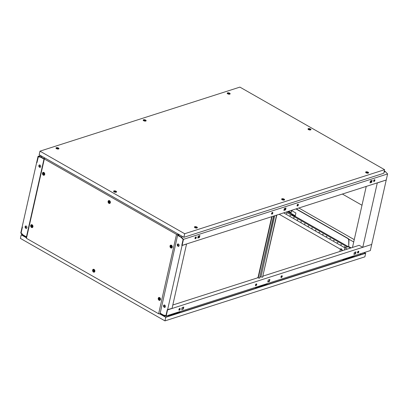 <?xml version="1.0" encoding="UTF-8"?>
<svg xmlns="http://www.w3.org/2000/svg" width="408" height="408" viewBox="0 0 408 408"><rect width="100%" height="100%" fill="white"/><g stroke="black" fill="none" stroke-linecap="round" stroke-linejoin="round"><path stroke-width="0.61" d="M291.179 214.909L295.071 216.852L295.157 216.342L350.671 248.023M386.126 180.04L377.283 182.952L362.783 247.304L371.714 244.443L386.213 180.091M366.246 186.405L352.492 247.442M357.678 251.869L358.295 252.221M362.401 247.182L362.783 247.304M295.157 216.342L295.902 213.027L291.541 210.538L291.067 212.634L288.665 211.257M296.208 208.84L348.289 238.563L349.003 239.909L348.723 246.519L351.115 247.88M348.723 246.519L348.748 239.991L348.034 238.644L295.953 208.927M291.751 210.661L291.067 212.634M348.289 238.563L348.034 238.644M348.534 239.017L353.721 241.98M295.28 215.791L287.813 211.533M349.003 239.909L348.748 239.991M295.208 216.128L287.39 211.665M291.22 214.654L295.111 216.617M286.498 211.951L286.457 212.211M178.332 243.994A1.183 0.872 -107.8 0 0 178.056 244.489A1.183 0.872 -107.8 0 0 178.903 246.121M40.509 167.056A1.183 0.872 72.2 0 1 39.469 165.403A1.183 0.872 72.2 0 1 39.703 164.944M39.586 164.939A1.285 0.944 -107.8 0 0 39.392 165.357A1.285 0.944 -107.8 0 0 40.428 167.147M178.026 243.943A1.285 0.944 -107.8 0 0 177.602 244.571A1.285 0.944 -107.8 0 0 177.832 245.784A1.234 0.908 -107.8 0 0 178.719 246.269M178.23 243.964A1.285 0.944 -107.8 0 0 177.985 244.448A1.285 0.944 -107.8 0 0 178.832 246.192M25.949 225.981A1.183 0.872 -107.8 0 0 25.709 226.44A1.183 0.872 -107.8 0 0 26.755 228.097M25.831 225.976A1.285 0.944 -107.8 0 0 25.638 226.399A1.285 0.944 -107.8 0 0 26.673 228.189M26.484 228.307A1.285 0.944 -107.8 0 0 26.525 228.302A1.234 0.908 -107.8 0 1 26.484 228.307A1.234 0.908 -107.8 0 1 25.367 226.583A1.234 0.908 -107.8 0 1 25.775 225.981M165.148 307.158A1.183 0.872 72.2 0 1 164.302 305.526A1.183 0.872 72.2 0 1 164.577 305.031M164.22 304.985A1.234 0.908 -107.8 0 0 163.812 305.587A1.234 0.908 -107.8 0 0 164.072 306.821A1.285 0.944 72.2 0 1 163.848 305.607A1.285 0.944 72.2 0 1 164.271 304.98M164.47 305A1.285 0.944 -107.8 0 0 164.23 305.485A1.285 0.944 -107.8 0 0 165.077 307.229M40.683 166.663A1.234 0.908 72.2 0 1 40.152 167.321A1.234 0.908 72.2 0 1 39.158 166.903A1.234 0.908 72.2 0 1 38.867 165.628A1.234 0.908 72.2 0 1 39.398 164.97A1.234 0.908 72.2 0 1 40.387 165.388A1.234 0.908 72.2 0 1 40.683 166.663M39.53 164.944A1.234 0.908 -107.8 0 0 39.122 165.546A1.234 0.908 -107.8 0 0 40.239 167.27M26.928 227.7A1.234 0.908 72.2 0 1 26.398 228.358A1.234 0.908 72.2 0 1 25.403 227.939A1.234 0.908 72.2 0 1 25.112 226.664A1.234 0.908 72.2 0 1 25.643 226.006A1.234 0.908 72.2 0 1 26.632 226.425A1.234 0.908 72.2 0 1 26.928 227.7M177.312 244.632A1.234 0.908 -107.8 0 0 177.602 245.907A1.234 0.908 -107.8 0 0 178.597 246.325A1.234 0.908 -107.8 0 0 179.127 245.667A1.234 0.908 -107.8 0 0 178.832 244.392A1.234 0.908 -107.8 0 0 177.842 243.974A1.234 0.908 -107.8 0 0 177.312 244.632M177.975 243.943A1.234 0.908 -107.8 0 0 177.567 244.55A1.234 0.908 -107.8 0 0 177.832 245.784M164.072 306.821A1.234 0.908 -107.8 0 0 164.965 307.306M163.557 305.668A1.234 0.908 -107.8 0 0 163.848 306.944A1.234 0.908 -107.8 0 0 164.842 307.362A1.234 0.908 -107.8 0 0 165.373 306.704A1.234 0.908 -107.8 0 0 165.077 305.429A1.234 0.908 -107.8 0 0 164.087 305.011A1.234 0.908 -107.8 0 0 163.557 305.668M179.454 234.784L178.077 235.227L177.674 234.998M160.482 313.675L159.987 313.471M26.377 237.226L26.24 236.757L23.113 234.972L21.124 232.876L22.445 227.016L22.154 226.848L36.659 162.496L36.95 162.665L38.332 156.779M160.39 313.701L160.466 313.354L163.593 315.139L165.969 315.532L167.29 309.667L172.043 308.402L186.548 244.05L182.08 245.483L167.581 309.835M181.79 245.315L183.115 239.455L181.121 237.359L177.995 235.574L178.077 235.227M43.85 158.63L43.768 158.977L40.642 157.192L38.27 156.799M23.037 234.931L21.119 232.907L22.425 227.103L22.134 226.935L20.772 232.994L22.914 235.253L26.092 237.063L26.168 236.716L23.067 234.921M272.835 213.093A0.989 0.525 119.7 0 0 272.687 212.441A0.989 0.525 119.7 0 0 272.049 212.644A0.989 0.525 119.7 0 0 271.56 213.501A0.989 0.525 119.7 0 0 271.708 214.154A0.989 0.525 119.7 0 0 272.345 213.95A0.989 0.525 119.7 0 0 272.835 213.093M272.513 212.405A0.989 0.525 -60.3 0 1 272.544 212.93A0.989 0.525 -60.3 0 1 271.585 214.027M298.35 204.918A0.989 0.525 119.7 0 0 298.202 204.265A0.989 0.525 119.7 0 0 297.565 204.469A0.989 0.525 119.7 0 0 297.075 205.331A0.989 0.525 119.7 0 0 297.223 205.984A0.989 0.525 119.7 0 0 297.86 205.78A0.989 0.525 119.7 0 0 298.35 204.918M298.029 204.23A0.989 0.525 -60.3 0 1 298.059 204.755A0.989 0.525 -60.3 0 1 297.106 205.851M196.284 237.614A0.989 0.525 119.7 0 0 196.136 236.961A0.989 0.525 119.7 0 0 195.498 237.165A0.989 0.525 119.7 0 0 195.009 238.027A0.989 0.525 119.7 0 0 195.157 238.68A0.989 0.525 119.7 0 0 195.794 238.476A0.989 0.525 119.7 0 0 196.284 237.614M195.039 238.547A0.989 0.525 119.7 0 0 195.993 237.451A0.989 0.525 119.7 0 0 195.962 236.926M374.901 180.397A0.989 0.525 119.7 0 0 374.753 179.744A0.989 0.525 119.7 0 0 374.116 179.948A0.989 0.525 119.7 0 0 373.626 180.805A0.989 0.525 119.7 0 0 373.774 181.458A0.989 0.525 119.7 0 0 374.411 181.254A0.989 0.525 119.7 0 0 374.901 180.397M373.651 181.331A0.989 0.525 119.7 0 0 374.61 180.234A0.989 0.525 119.7 0 0 374.58 179.709M373.641 180.734L374.365 180.795M195.029 237.951L195.927 237.665M198.013 236.997L199.339 236.569M271.575 213.43L272.478 213.139M284.126 209.406L285.457 208.983M297.095 205.255L297.993 204.964M370.245 181.82L371.576 181.397M371.02 180.734A1.877 0.994 -60.3 0 1 370.403 181.142M374.202 179.872L374.039 180.606M182.101 245.397L183.467 239.338L181.325 237.079L178.148 235.268L178.072 235.615L181.198 237.4L183.121 239.425L181.81 245.228L182.101 245.397L386.233 180.005L387.6 173.941L385.458 171.686L384.295 171.023M285.661 208.08L285.284 209.753L283.953 210.176M197.839 237.767L199.165 237.339L199.543 235.666M370.071 182.59L371.402 182.167L371.78 180.489M283.892 210.457L285.575 209.916L286.018 207.963L284.33 208.503L283.892 210.457M199.9 235.554L198.212 236.094L197.773 238.048L199.456 237.507L199.9 235.554M370.01 182.871L371.693 182.33L372.137 180.377L370.449 180.917L370.01 182.871M183.467 239.338L387.6 173.941M181.325 237.079L182.702 236.64M384.045 172.14L385.458 171.686M178.148 235.268L179.525 234.824M371.402 182.167L371.693 182.33M199.165 237.339L199.456 237.507M285.284 209.753L285.575 209.916M36.679 162.41L36.97 162.578L38.276 156.769L40.565 157.151L43.697 158.936L43.773 158.584L40.601 156.774L38.041 156.351L36.679 162.41M40.601 156.774L41.978 156.335M43.773 158.584L44.125 158.472M44.36 158.401L45.15 158.146M38.041 156.351L40.581 155.535M281.403 277.496A0.989 0.525 119.7 0 0 282.163 276.655A0.989 0.525 119.7 0 0 282.086 275.767A0.989 0.525 119.7 0 0 281.795 275.752A0.989 0.525 119.7 0 0 281.035 276.599A0.989 0.525 119.7 0 0 281.112 277.481A0.989 0.525 119.7 0 0 281.403 277.496M281.918 275.731A0.989 0.525 -60.3 0 1 281.811 276.634A0.989 0.525 -60.3 0 1 281.112 277.333A0.989 0.525 -60.3 0 1 280.99 277.353M255.887 285.671A0.989 0.525 119.7 0 0 256.647 284.83A0.989 0.525 119.7 0 0 256.571 283.942A0.989 0.525 119.7 0 0 256.28 283.927A0.989 0.525 119.7 0 0 255.515 284.774A0.989 0.525 119.7 0 0 255.592 285.656A0.989 0.525 119.7 0 0 255.887 285.671M256.403 283.907A0.989 0.525 -60.3 0 1 256.29 284.81A0.989 0.525 -60.3 0 1 255.597 285.508A0.989 0.525 -60.3 0 1 255.474 285.529M357.954 252.975A0.989 0.525 119.7 0 0 358.714 252.134A0.989 0.525 119.7 0 0 358.637 251.246A0.989 0.525 119.7 0 0 358.346 251.231A0.989 0.525 119.7 0 0 357.581 252.078A0.989 0.525 119.7 0 0 357.658 252.96A0.989 0.525 119.7 0 0 357.954 252.975M357.541 252.833A0.989 0.525 119.7 0 0 357.663 252.807A0.989 0.525 119.7 0 0 358.357 252.108A0.989 0.525 119.7 0 0 358.469 251.211M179.336 310.192A0.989 0.525 119.7 0 0 180.096 309.351A0.989 0.525 119.7 0 0 180.02 308.463A0.989 0.525 119.7 0 0 179.729 308.448A0.989 0.525 119.7 0 0 178.969 309.295A0.989 0.525 119.7 0 0 179.046 310.182A0.989 0.525 119.7 0 0 179.336 310.192M178.923 310.049A0.989 0.525 119.7 0 0 179.046 310.029A0.989 0.525 119.7 0 0 179.744 309.33A0.989 0.525 119.7 0 0 179.851 308.428M172.814 305L258.091 277.68L257.698 277.522L257.632 277.828M260.054 277.052L261.038 276.736M263.053 276.094L359.127 245.315L362.579 247.187M167.561 309.922L167.27 309.754L165.959 315.562L163.669 315.18L160.543 313.395L160.466 313.747L163.639 315.557L166.194 315.981L167.561 309.922L371.601 244.479M166.194 315.981L370.326 250.589L371.693 244.53M269.902 279.465L268.219 280.005L267.781 281.959L269.464 281.418L269.902 279.465M353.899 254.373L355.582 253.832L356.021 251.879L354.338 252.419L353.899 254.373M181.662 309.545L183.345 309.009L183.784 307.056L182.101 307.591L181.662 309.545M269.55 279.582L269.173 281.255L267.842 281.678M353.96 254.092L355.291 253.664L355.669 251.991M181.723 309.269L183.054 308.841L183.432 307.168M183.054 308.841L183.345 309.009M355.291 253.664L355.582 253.832M269.173 281.255L269.464 281.418M93.483 271.325A0.632 0.464 -107.8 0 0 93.738 270.208A0.632 0.464 -107.8 0 0 93.483 271.325M93.973 269.678A1.183 0.872 72.2 0 1 94.641 270.851A1.183 0.872 72.2 0 1 94.1 271.856A1.183 0.872 72.2 0 1 93.503 271.774A1.183 0.872 72.2 0 1 92.835 270.601A1.183 0.872 72.2 0 1 93.376 269.596A1.183 0.872 72.2 0 1 93.973 269.678M108.972 202.613A0.632 0.464 -107.8 0 0 109.222 201.496A0.632 0.464 -107.8 0 0 108.972 202.613M109.461 200.966A1.183 0.872 72.2 0 1 110.124 202.139A1.183 0.872 72.2 0 1 109.584 203.143A1.183 0.872 72.2 0 1 108.987 203.062A1.183 0.872 72.2 0 1 108.324 201.889A1.183 0.872 72.2 0 1 108.859 200.884A1.183 0.872 72.2 0 1 109.461 200.966M93.728 270.244A0.592 0.433 -107.8 0 0 93.493 271.289A0.592 0.433 -107.8 0 0 93.728 270.244M93.641 270.203A0.592 0.433 -107.8 0 0 93.962 271.203M109.211 201.532A0.592 0.433 -107.8 0 0 108.977 202.577A0.592 0.433 -107.8 0 0 109.211 201.532M109.125 201.496A0.592 0.433 -107.8 0 0 109.446 202.496M94.1 271.856L94.483 271.733A1.183 0.872 -107.8 0 0 94.824 271.483M109.584 203.143L109.966 203.021A1.183 0.872 -107.8 0 0 110.308 202.771M31.564 226.736A0.632 0.464 -107.8 0 0 31.814 225.624A0.632 0.464 -107.8 0 0 31.564 226.736M32.053 225.094A1.183 0.872 72.2 0 1 32.717 226.261A1.183 0.872 72.2 0 1 32.176 227.266A1.183 0.872 72.2 0 1 31.579 227.185A1.183 0.872 72.2 0 1 30.916 226.017A1.183 0.872 72.2 0 1 31.457 225.012A1.183 0.872 72.2 0 1 32.053 225.094M159.1 299.518A0.632 0.464 -107.8 0 0 159.355 298.401A0.632 0.464 -107.8 0 0 159.1 299.518M159.589 297.871A1.183 0.872 72.2 0 1 160.257 299.044A1.183 0.872 72.2 0 1 159.717 300.048A1.183 0.872 72.2 0 1 159.12 299.967A1.183 0.872 72.2 0 1 158.452 298.794A1.183 0.872 72.2 0 1 158.993 297.789A1.183 0.872 72.2 0 1 159.589 297.871M43.355 174.42A0.632 0.464 -107.8 0 0 43.605 173.303A0.632 0.464 -107.8 0 0 43.355 174.42M43.845 172.773A1.183 0.872 72.2 0 1 44.508 173.946A1.183 0.872 72.2 0 1 43.967 174.95A1.183 0.872 72.2 0 1 43.37 174.869A1.183 0.872 72.2 0 1 42.707 173.696A1.183 0.872 72.2 0 1 43.248 172.691A1.183 0.872 72.2 0 1 43.845 172.773M31.809 225.655A0.592 0.433 -107.8 0 0 31.569 226.705A0.592 0.433 -107.8 0 0 31.809 225.655M31.722 225.619A0.592 0.433 -107.8 0 0 32.038 226.619M159.344 298.437A0.592 0.433 -107.8 0 0 159.11 299.482A0.592 0.433 -107.8 0 0 159.344 298.437M159.258 298.396A0.592 0.433 -107.8 0 0 159.579 299.401M43.6 173.339A0.592 0.433 -107.8 0 0 43.36 174.384A0.592 0.433 -107.8 0 0 43.6 173.339M43.508 173.298A0.592 0.433 -107.8 0 0 43.829 174.303M32.176 227.266L32.558 227.144A1.183 0.872 -107.8 0 0 32.9 226.894M159.717 300.048L160.099 299.926A1.183 0.872 -107.8 0 0 160.441 299.676M43.967 174.95L44.35 174.828A1.183 0.872 -107.8 0 0 44.691 174.578M170.891 247.197A0.632 0.464 -107.8 0 0 171.146 246.085A0.632 0.464 -107.8 0 0 170.891 247.197M171.38 245.555A1.183 0.872 72.2 0 1 172.049 246.723A1.183 0.872 72.2 0 1 171.508 247.727A1.183 0.872 72.2 0 1 170.911 247.646A1.183 0.872 72.2 0 1 170.243 246.478A1.183 0.872 72.2 0 1 170.784 245.473A1.183 0.872 72.2 0 1 171.38 245.555M171.136 246.116A0.592 0.433 -107.8 0 0 170.901 247.166A0.592 0.433 -107.8 0 0 171.136 246.116M171.049 246.08A0.592 0.433 -107.8 0 0 171.37 247.08M171.508 247.727L171.89 247.605A1.183 0.872 -107.8 0 0 172.232 247.355M93.437 272.065A1.515 1.112 72.2 0 1 92.606 270.167A1.515 1.112 72.2 0 1 93.906 269.321A1.515 1.112 72.2 0 1 94.039 269.387A1.515 1.112 72.2 0 1 94.692 271.774A1.515 1.112 72.2 0 1 93.437 272.065M93.534 269.545A1.229 0.903 72.2 0 1 94.09 269.413M108.921 203.352A1.515 1.112 72.2 0 1 108.089 201.455A1.515 1.112 72.2 0 1 109.39 200.609A1.515 1.112 72.2 0 1 109.528 200.675A1.515 1.112 72.2 0 1 110.175 203.062A1.515 1.112 72.2 0 1 108.921 203.352M109.018 200.838A1.229 0.903 72.2 0 1 109.573 200.705M31.513 227.48A1.515 1.112 72.2 0 1 30.682 225.583A1.515 1.112 72.2 0 1 31.982 224.731A1.515 1.112 72.2 0 1 32.12 224.798A1.515 1.112 72.2 0 1 32.767 227.185A1.515 1.112 72.2 0 1 31.513 227.48M31.615 224.961A1.229 0.903 72.2 0 1 32.166 224.828M159.054 300.257A1.515 1.112 72.2 0 1 158.222 298.36A1.515 1.112 72.2 0 1 159.523 297.514A1.515 1.112 72.2 0 1 159.656 297.58A1.515 1.112 72.2 0 1 160.308 299.967A1.515 1.112 72.2 0 1 159.054 300.257M159.151 297.738A1.229 0.903 72.2 0 1 159.706 297.605M43.304 175.16A1.515 1.112 72.2 0 1 42.473 173.262A1.515 1.112 72.2 0 1 43.773 172.416A1.515 1.112 72.2 0 1 43.911 172.482A1.515 1.112 72.2 0 1 44.559 174.869A1.515 1.112 72.2 0 1 43.304 175.16M43.401 172.645A1.229 0.903 72.2 0 1 43.957 172.513M170.845 247.942A1.515 1.112 72.2 0 1 170.014 246.044A1.515 1.112 72.2 0 1 171.314 245.193A1.515 1.112 72.2 0 1 171.447 245.259A1.515 1.112 72.2 0 1 172.1 247.646A1.515 1.112 72.2 0 1 170.845 247.942M170.942 245.422A1.229 0.903 72.2 0 1 171.493 245.29M94.784 271.59A1.229 0.903 72.2 0 1 94.258 271.805M94.182 269.479A1.183 0.872 -107.8 0 0 93.758 269.474L93.376 269.596M110.267 202.878A1.229 0.903 72.2 0 1 109.742 203.092M109.665 200.767A1.183 0.872 -107.8 0 0 109.247 200.761L108.859 200.884M32.864 227.001A1.229 0.903 72.2 0 1 32.334 227.215M32.263 224.895A1.183 0.872 -107.8 0 0 31.839 224.89L31.457 225.012M160.4 299.783A1.229 0.903 72.2 0 1 159.875 299.997M159.798 297.672A1.183 0.872 -107.8 0 0 159.375 297.667L158.993 297.789M44.656 174.685A1.229 0.903 72.2 0 1 44.125 174.899M44.049 172.574A1.183 0.872 -107.8 0 0 43.63 172.569L43.248 172.691M172.191 247.462A1.229 0.903 72.2 0 1 171.666 247.676M171.589 245.356A1.183 0.872 -107.8 0 0 171.166 245.351L170.784 245.473M178.378 234.335A0.989 0.418 12.7 0 0 178.531 234.258A0.989 0.418 -167.3 0 1 178.551 234.401A0.989 0.418 -167.3 0 1 178.316 234.595L178.378 234.335L177.75 234.651L176.516 234.411L44.324 158.977L44.14 158.406L45.018 158.238A0.989 0.418 12.7 0 1 45.237 158.197M177.75 234.651L160.109 313.543M177.796 235.064L177.898 234.605M159.87 314.002L158.636 313.762L26.444 238.328L44.324 158.977M26.444 238.328L26.255 237.752L44.14 158.406M158.636 313.762L176.516 234.411M160.477 313.691L160.043 313.829M107.523 193.739L116.249 198.716M178.316 234.595L177.868 234.743M309.978 129.382A0.632 0.27 12.7 0 0 309.922 128.984A0.632 0.27 12.7 0 0 309.05 128.852A0.632 0.27 12.7 0 0 309.106 129.244A0.632 0.27 12.7 0 0 309.978 129.382M308.601 128.79A1.183 0.505 -167.3 0 1 309.932 128.903A1.183 0.505 -167.3 0 1 310.631 129.55A1.183 0.505 -167.3 0 1 310.345 129.785A1.183 0.505 -167.3 0 1 309.014 129.678A1.183 0.505 -167.3 0 1 308.32 129.03A1.183 0.505 -167.3 0 1 308.601 128.79M115.607 191.648A0.632 0.27 12.7 0 0 115.551 191.25A0.632 0.27 12.7 0 0 114.674 191.117A0.632 0.27 12.7 0 0 114.735 191.51A0.632 0.27 12.7 0 0 115.607 191.648M114.23 191.056A1.183 0.505 -167.3 0 1 115.561 191.168A1.183 0.505 -167.3 0 1 116.26 191.816A1.183 0.505 -167.3 0 1 115.974 192.056A1.183 0.505 -167.3 0 1 114.643 191.944A1.183 0.505 -167.3 0 1 113.944 191.296A1.183 0.505 -167.3 0 1 114.23 191.056M309.075 128.867L310.09 129.244L309.075 128.867M114.704 191.133L115.719 191.51L114.704 191.133M145.166 120.503A0.632 0.27 12.7 0 0 145.11 120.105A0.632 0.27 12.7 0 0 144.233 119.972A0.632 0.27 12.7 0 0 144.289 120.365A0.632 0.27 12.7 0 0 145.166 120.503M143.789 119.911A1.183 0.505 -167.3 0 1 145.121 120.023A1.183 0.505 -167.3 0 1 145.814 120.671A1.183 0.505 -167.3 0 1 145.534 120.906A1.183 0.505 -167.3 0 1 144.203 120.799A1.183 0.505 -167.3 0 1 143.504 120.151A1.183 0.505 -167.3 0 1 143.789 119.911M283.611 199.502A0.632 0.27 12.7 0 0 283.555 199.109A0.632 0.27 12.7 0 0 282.678 198.971A0.632 0.27 12.7 0 0 282.734 199.369A0.632 0.27 12.7 0 0 283.611 199.502M282.234 198.915A1.183 0.505 -167.3 0 1 283.565 199.028A1.183 0.505 -167.3 0 1 284.259 199.675A1.183 0.505 -167.3 0 1 283.978 199.91A1.183 0.505 -167.3 0 1 282.647 199.798A1.183 0.505 -167.3 0 1 281.948 199.155A1.183 0.505 -167.3 0 1 282.234 198.915M144.264 119.988L145.279 120.365L144.264 119.988M282.708 198.992L283.723 199.369L282.708 198.992M367.623 172.589A0.632 0.27 12.7 0 0 367.567 172.196A0.632 0.27 12.7 0 0 366.69 172.059A0.632 0.27 12.7 0 0 366.751 172.457A0.632 0.27 12.7 0 0 367.623 172.589M366.246 172.003A1.183 0.505 -167.3 0 1 367.577 172.115A1.183 0.505 -167.3 0 1 368.276 172.763A1.183 0.505 -167.3 0 1 367.99 172.997A1.183 0.505 -167.3 0 1 366.659 172.885A1.183 0.505 -167.3 0 1 365.961 172.237A1.183 0.505 -167.3 0 1 366.246 172.003M229.179 93.59A0.632 0.27 12.7 0 0 229.123 93.192A0.632 0.27 12.7 0 0 228.245 93.055A0.632 0.27 12.7 0 0 228.307 93.452A0.632 0.27 12.7 0 0 229.179 93.59M227.802 92.998A1.183 0.505 -167.3 0 1 229.133 93.111A1.183 0.505 -167.3 0 1 229.832 93.758A1.183 0.505 -167.3 0 1 229.546 93.993A1.183 0.505 -167.3 0 1 228.215 93.881A1.183 0.505 -167.3 0 1 227.516 93.238A1.183 0.505 -167.3 0 1 227.802 92.998M196.406 227.44A0.632 0.27 12.7 0 0 196.35 227.042A0.632 0.27 12.7 0 0 195.478 226.909A0.632 0.27 12.7 0 0 195.534 227.302A0.632 0.27 12.7 0 0 196.406 227.44M195.029 226.848A1.183 0.505 -167.3 0 1 196.36 226.96A1.183 0.505 -167.3 0 1 197.059 227.608A1.183 0.505 -167.3 0 1 196.773 227.848A1.183 0.505 -167.3 0 1 195.442 227.735A1.183 0.505 -167.3 0 1 194.749 227.088A1.183 0.505 -167.3 0 1 195.029 226.848M366.721 172.074L367.736 172.457L366.721 172.074M228.276 93.075L229.291 93.452L228.276 93.075M195.503 226.924L196.518 227.302L195.503 226.924M57.962 148.436A0.632 0.27 12.7 0 0 57.905 148.038A0.632 0.27 12.7 0 0 57.033 147.905A0.632 0.27 12.7 0 0 57.089 148.303A0.632 0.27 12.7 0 0 57.962 148.436M56.585 147.849A1.183 0.505 -167.3 0 1 57.916 147.956A1.183 0.505 -167.3 0 1 58.614 148.604A1.183 0.505 -167.3 0 1 58.329 148.844A1.183 0.505 -167.3 0 1 56.998 148.731A1.183 0.505 -167.3 0 1 56.304 148.084A1.183 0.505 -167.3 0 1 56.585 147.849M57.059 147.92L58.074 148.303L57.059 147.92M310.59 129.928A1.515 0.643 -167.3 0 1 309.045 129.841A1.515 0.643 -167.3 0 1 307.999 129.107A1.515 0.643 -167.3 0 1 308.356 128.653A1.515 0.643 -167.3 0 1 310.218 128.857A1.515 0.643 -167.3 0 1 310.881 129.759A1.515 0.643 -167.3 0 1 310.59 129.928M308.229 129.418L308.32 129.03M116.219 192.194A1.515 0.643 -167.3 0 1 114.674 192.107A1.515 0.643 -167.3 0 1 113.628 191.372A1.515 0.643 -167.3 0 1 113.985 190.919A1.515 0.643 -167.3 0 1 115.847 191.123A1.515 0.643 -167.3 0 1 116.51 192.025A1.515 0.643 -167.3 0 1 116.219 192.194M113.858 191.689A1.229 0.52 -167.3 0 1 113.858 191.684L113.944 191.296M145.778 121.049A1.515 0.643 -167.3 0 1 144.233 120.962A1.515 0.643 -167.3 0 1 143.188 120.227A1.515 0.643 -167.3 0 1 143.545 119.773A1.515 0.643 -167.3 0 1 145.401 119.978A1.515 0.643 -167.3 0 1 146.069 120.88A1.515 0.643 -167.3 0 1 145.778 121.049M143.417 120.538L143.504 120.151M284.223 200.053A1.515 0.643 -167.3 0 1 282.678 199.961A1.515 0.643 -167.3 0 1 281.632 199.231A1.515 0.643 -167.3 0 1 281.989 198.778A1.515 0.643 -167.3 0 1 283.846 198.982A1.515 0.643 -167.3 0 1 284.514 199.879A1.515 0.643 -167.3 0 1 284.223 200.053M281.862 199.543L281.948 199.155M368.235 173.135A1.515 0.643 -167.3 0 1 366.69 173.048A1.515 0.643 -167.3 0 1 365.645 172.319A1.515 0.643 -167.3 0 1 366.002 171.86A1.515 0.643 -167.3 0 1 367.858 172.069A1.515 0.643 -167.3 0 1 368.526 172.966A1.515 0.643 -167.3 0 1 368.235 173.135M365.874 172.63L365.961 172.237M229.791 94.136A1.515 0.643 -167.3 0 1 228.245 94.049A1.515 0.643 -167.3 0 1 227.2 93.315A1.515 0.643 -167.3 0 1 227.557 92.861A1.515 0.643 -167.3 0 1 229.413 93.065A1.515 0.643 -167.3 0 1 230.081 93.962A1.515 0.643 -167.3 0 1 229.791 94.136M227.429 93.626L227.516 93.238M197.018 227.985A1.515 0.643 -167.3 0 1 195.473 227.899A1.515 0.643 -167.3 0 1 194.432 227.164A1.515 0.643 -167.3 0 1 194.784 226.71A1.515 0.643 -167.3 0 1 196.646 226.914A1.515 0.643 -167.3 0 1 197.309 227.817A1.515 0.643 -167.3 0 1 197.018 227.985M194.657 227.48A1.229 0.52 -167.3 0 1 194.657 227.475L194.749 227.088M58.573 148.981A1.515 0.643 -167.3 0 1 57.028 148.894A1.515 0.643 -167.3 0 1 55.983 148.165A1.515 0.643 -167.3 0 1 56.34 147.706A1.515 0.643 -167.3 0 1 58.201 147.91A1.515 0.643 -167.3 0 1 58.864 148.813A1.515 0.643 -167.3 0 1 58.573 148.981M56.212 148.476L56.304 148.084M310.539 129.938A1.229 0.52 -167.3 0 1 310.544 129.943L310.631 129.55M116.168 192.204A1.229 0.52 -167.3 0 1 116.168 192.209L116.26 191.816M145.727 121.059A1.229 0.52 -167.3 0 1 145.727 121.064L145.814 120.671M284.172 200.063L284.259 199.675M368.184 173.15L368.276 172.763M229.74 94.146A1.229 0.52 -167.3 0 1 229.74 94.151L229.832 93.758M196.972 228.001L197.059 227.608M58.528 148.996L58.614 148.604M184.676 233.728L384.596 169.687L239.899 87.113L39.979 151.159L184.676 233.728L183.87 237.303L383.79 173.262L384.596 169.687M39.979 151.159L39.173 154.734L183.87 237.303M365.762 186.563L366.16 186.787L365.762 186.563M366.129 186.941L365.573 186.624M342.378 194.05L361.998 205.25M298.829 208.004L354.251 239.629M274.737 215.72L261.013 276.721M258.045 277.415L257.698 277.522M272.095 216.566L258.284 277.838L258.759 278.108A0.989 0.724 -107.8 0 0 259.259 278.174A0.989 0.724 -107.8 0 0 259.682 277.649L273.554 216.102M260.993 276.711L261.757 277.144A0.989 0.724 -107.8 0 0 262.252 277.216A0.989 0.724 -107.8 0 0 262.681 276.69L276.808 215.057M262.936 276.609A0.989 0.724 72.2 0 1 262.507 277.134A0.989 0.724 72.2 0 1 262.375 277.16M258.284 277.838A0.791 0.337 -167.3 0 1 258.024 277.501L271.733 216.684M259.682 277.649L273.809 216.016M259.937 277.567A0.989 0.724 72.2 0 1 259.514 278.093A0.989 0.724 72.2 0 1 259.381 278.118M262.681 276.69L276.553 215.138M344.658 259.743A1.403 0.597 -167.3 0 1 343.918 259.049L343.883 259.187A1.403 0.597 -167.3 0 1 343.918 259.1M344.413 259.82A1.403 0.597 -167.3 0 1 343.883 259.187M344.209 258.958L345.041 259.621M344.041 259.942L342.995 259.345M354.2 255.755L353.501 256.688M342.96 259.355L342.848 259.85L343.378 260.151M348.641 258.463L348.08 258.142L347.958 258.687M347.54 258.82L346.494 258.223M353.746 256.831L353.18 256.51L348.08 258.142M347.728 258.759L347.269 257.973M344.918 258.728L345.846 258.978L346.581 258.743L346.28 258.295M345.846 258.978L345.755 259.391M346.581 258.743L346.489 259.156M344.724 258.789L344.561 259.514M170.253 315.614A1.403 0.597 -167.3 0 1 169.514 314.92M170.009 315.69A1.403 0.597 -167.3 0 1 169.478 315.058A1.403 0.597 -167.3 0 1 169.514 314.971M169.804 314.823L170.636 315.491M169.636 315.807L168.591 315.216M179.795 311.625L179.097 312.559M168.55 315.226L168.443 315.721L168.973 316.022M174.236 314.333L173.675 314.012L173.553 314.553M173.135 314.69L172.089 314.094M179.341 312.701L178.775 312.38L173.675 314.012M173.324 314.629L172.864 313.844M170.513 314.599L171.442 314.849L172.176 314.614L171.875 314.165M171.442 314.849L171.35 315.262M172.176 314.614L172.084 315.027M170.32 314.66L170.156 315.384M257.453 287.676A1.403 0.597 -167.3 0 1 256.714 286.982L256.683 287.12A1.403 0.597 -167.3 0 1 256.719 287.038M257.208 287.757A1.403 0.597 -167.3 0 1 256.683 287.12M257.009 286.89L257.836 287.553M256.836 287.875L255.796 287.278M266.995 283.693L266.296 284.626M255.755 287.293L255.643 287.783L256.173 288.089M261.441 286.401L260.875 286.079L260.753 286.62M260.335 286.753L259.294 286.156M266.546 284.764L265.98 284.442L260.875 286.079M260.528 286.691L260.064 285.911M257.713 286.666L259.381 286.681L259.075 286.227M258.641 286.916L258.55 287.324M259.381 286.681L259.289 287.089M257.524 286.727L257.361 287.451M345.173 246.855L344.429 246.58L345.173 246.855M345.117 246.871L344.536 246.738M341.537 244.78L340.792 244.504L341.537 244.78M341.481 244.795L340.899 244.662M337.9 242.709L337.161 242.429L337.9 242.709M337.844 242.719L337.263 242.592M334.264 240.633L333.525 240.353L334.264 240.633M334.208 240.644L333.627 240.516M330.633 238.558L329.888 238.277L330.633 238.558M330.572 238.573L329.99 238.44M326.997 236.482L326.252 236.207L326.997 236.482M326.935 236.497L326.354 236.365M323.36 234.406L322.616 234.131L323.36 234.406M323.299 234.421L322.718 234.289M319.724 232.336L318.98 232.055L319.724 232.336M319.663 232.346L319.082 232.218M316.088 230.26L315.343 229.979L316.088 230.26M316.032 230.275L315.45 230.143M312.452 228.184L311.707 227.909L312.452 228.184M312.395 228.2L311.814 228.067M308.815 226.109L308.076 225.833L308.815 226.109M308.759 226.124L308.178 225.991M305.184 224.033L304.439 223.757L305.184 224.033M305.123 224.048L304.541 223.916M301.548 221.962L300.803 221.682L301.548 221.962M301.486 221.972L300.905 221.845M297.911 219.886L297.167 219.606L297.911 219.886M297.85 219.902L297.269 219.769M294.275 217.811L293.53 217.535L294.275 217.811M294.214 217.826L293.632 217.694M290.639 215.735L289.894 215.46L290.639 215.735M290.578 215.75L290.001 215.618M287.002 213.659L286.258 213.384L287.002 213.659M286.946 213.675L286.365 213.542M342.766 250.558L341.802 250.002M340.364 249.186L279.21 214.287M347.366 246.973L286.181 212.053M344.913 247.845L283.626 212.874M347.305 249.099A0.791 0.337 12.7 0 0 347.264 249.079L344.939 247.748L344.423 250.022M344.939 247.748L348.126 246.728L350.498 248.079M340.588 248.88A0.791 0.337 12.7 0 0 340.4 249.043A0.791 0.337 12.7 0 0 340.864 249.472A0.791 0.337 12.7 0 0 341.751 249.548A0.791 0.337 12.7 0 0 341.94 249.39A0.791 0.337 12.7 0 0 341.476 248.957A0.791 0.337 12.7 0 0 340.588 248.88M258.33 286.467L258.901 286.283M171.131 314.4L171.697 314.221M345.535 258.529L346.101 258.351M25.469 236.711L25.112 236.824M361.049 254.49L360.004 253.893M159.926 313.981L165.76 317.312L365.68 253.266L364.874 256.841L164.954 320.887L20.4 238.399L21.206 234.824L26.265 237.711M165.76 317.312L164.954 320.887M365.68 253.266L364.344 252.506M22.2 234.503L21.206 234.824M22.389 234.702L21.752 234.906L26.311 237.507M160.053 313.829L165.725 317.062L365.135 253.184L364.089 252.588M262.252 277.216L262.507 277.134M259.514 278.093L259.259 278.174M354.338 255.709L354.108 256.714M179.933 311.579L179.704 312.584M267.133 283.647L266.909 284.646M340.4 249.043L339.844 251.491M341.94 249.39L341.593 250.93"/></g></svg>
